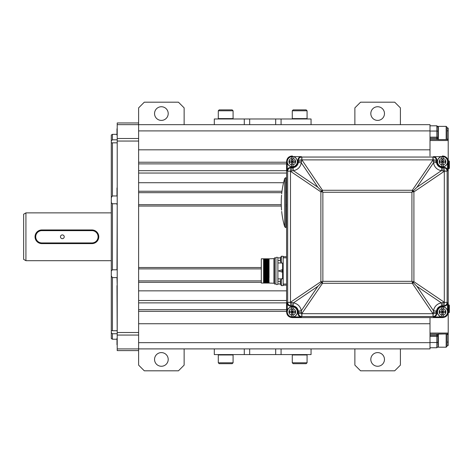 <?xml version="1.0" encoding="UTF-8"?>
<svg xmlns="http://www.w3.org/2000/svg" width="473" height="473" viewBox="0 0 473 473"><rect width="100%" height="100%" fill="white"/><g stroke="black" fill="none" stroke-linecap="round" stroke-linejoin="round"><path stroke-width="0.71" d="M25.926 212.88L25.926 260.688L23.65 259.375L23.65 214.198L25.926 212.88L111.297 212.88M111.675 142.881L112.432 142.828L112.432 195.964L111.297 197.566L111.297 140.913L112.432 139.813L111.297 140.913L111.297 135L112.432 134.344L112.432 139.813L116.985 139.813M111.297 197.566L111.297 202.598L112.432 203.762L112.432 269.805L111.297 270.97L111.297 202.598M111.297 270.97L111.297 276.001L112.432 277.604L116.985 277.604L117.215 285.609M112.432 277.604L112.432 330.739L111.297 330.71L111.297 276.001M111.675 330.686L111.297 330.71L111.297 332.655L112.373 333.702M112.432 339.224L111.297 338.567L111.297 332.655L112.432 333.755L112.432 339.224L116.985 339.224M117.215 332.519L117.215 141.049L138.613 141.049L138.613 332.519L117.215 332.519L117.215 350.605L138.613 350.605L138.613 365.121L144.3 370.814L178.451 370.814L184.139 365.121L184.139 348.903M117.215 124.647L117.215 122.962L138.613 122.962L138.613 124.647L117.215 124.647L117.215 141.049M117.215 138.506L138.613 138.506L138.613 141.049M138.613 138.506L138.613 124.647M117.215 348.926L138.613 348.926L138.613 350.605M138.613 348.926L138.613 332.519M117.215 338.343L116.985 285.609M117.215 344.77L117.215 349.47M117.215 204.573L116.985 269.805L112.432 269.805M117.215 187.958L117.215 135.225M117.215 128.804L117.215 124.097M112.432 203.762L116.985 203.762L116.985 204.573M116.985 187.958L116.985 195.964L112.432 195.964M116.985 128.804L116.985 135.225M116.985 338.343L116.985 344.77M112.432 333.755L116.985 333.755M112.432 330.739L116.985 330.739M112.432 142.828L116.985 142.828M138.613 342.665L429.998 342.665L429.998 348.903L214.304 348.903L214.304 354.59L244.287 354.59L244.287 348.903M429.998 342.665L429.998 317.602L429.998 323.751L138.613 323.751M429.998 155.972L429.998 124.671L311.057 124.671L311.057 118.977L281.074 118.977L281.074 124.671L214.304 124.671L214.304 118.977L281.074 118.977M138.613 124.671L214.304 124.671M286.585 182.72L285.781 182.72M283.564 182.72L138.613 182.72M286.585 191.246L285.781 191.246M281.991 191.246L138.613 191.246M286.585 173.041L138.613 173.041M286.585 192.677L285.781 192.677M281.807 192.677L138.613 192.677L138.613 204.679L281.269 204.679M286.585 204.679L285.781 204.679M286.585 206.051L285.781 206.051M281.311 206.051L138.613 206.051M261.315 267.517L138.613 267.517M261.315 268.889L138.613 268.889L138.613 280.891L261.315 280.891M261.315 282.322L138.613 282.322M286.585 290.854L138.613 290.854M286.585 300.526L138.613 300.526M138.613 348.903L214.304 348.903M429.998 138.329L436.827 138.329A1.141 0.568 0 0 1 437.968 138.896L437.968 139.553L448.209 139.553L448.209 334.441L447.074 334.441M448.209 139.553L448.209 139.133L447.074 139.133M447.074 128.082L448.209 128.082L448.209 139.133M447.074 342.091L448.209 342.091L448.209 345.485L447.074 345.485L448.209 345.485M448.209 342.091L448.209 334.441M429.998 317.602L429.998 323.751M437.968 138.896L437.968 138.814A1.141 0.568 180 0 0 436.827 138.24L429.998 138.24M429.998 125.806L436.827 125.806L436.827 131.051A1.141 0.39 180 0 1 437.968 131.441L437.968 138.814M437.968 139.133L437.968 130.838M437.968 133.776C437.968 139.99 437.968 139.99 437.968 133.776M447.074 139.553L447.074 127.284L446.163 126.374L438.347 126.374A0.378 0.378 0 0 0 437.968 126.758L437.968 139.464L429.998 139.464M429.998 347.761L436.827 347.761L436.827 342.517A1.141 0.39 0 0 0 437.968 342.133L437.968 334.104L429.998 334.104M437.968 334.104L448.209 333.92M437.968 345.485L437.968 339.797C437.968 333.583 437.968 333.583 437.968 339.797L438.347 339.797L438.347 333.979M429.998 335.245L436.827 335.245L429.998 335.245M429.998 335.327L436.827 335.327A1.141 0.568 0 0 0 437.968 334.76M437.968 334.671A1.141 0.568 180 0 1 436.827 335.245L436.827 334.104M449.35 168.282L448.895 168.737L449.35 168.282L449.35 161.222L448.209 160.767M448.209 304.837L449.35 305.292L449.35 312.346L448.895 312.801L448.895 304.837L449.35 305.292M448.895 312.801L448.209 312.801M448.209 168.737L448.895 168.737L448.895 160.767M438.347 339.797L438.347 347.194L437.968 346.81A0.378 0.378 0 0 0 438.347 347.194L446.163 347.194L446.163 333.979M446.163 126.374L446.163 139.553M446.163 347.194L447.074 346.283L447.074 333.979M311.057 348.903L311.057 354.59L244.287 354.59M281.074 124.671L311.057 124.671M225.686 363.696L232.172 363.696L233.083 362.785L218.29 362.785L219.2 363.696L225.686 363.696M218.29 362.785L218.29 354.975L233.083 354.975L233.083 362.785M299.669 363.696L306.161 363.696L307.072 362.785L292.273 362.785L293.183 363.696L299.669 363.696M292.273 362.785L292.273 354.975L307.072 354.975L307.072 362.785M225.686 109.872L219.2 109.872L218.29 110.783L233.083 110.783L232.172 109.872L225.686 109.872M233.083 110.783L233.083 118.599L218.29 118.599L218.29 110.783M299.669 109.872L293.183 109.872L292.273 110.783L307.072 110.783L306.161 109.872L299.669 109.872M307.072 110.783L307.072 118.599L292.273 118.599L292.273 110.783M441.918 156.575L442.521 155.972A5.694 5.694 0 0 0 442.521 155.972L442.527 155.972C446.027 156.256 447.925 158.153 448.209 161.66L447.606 162.263M441.918 316.993L442.527 317.602L292.273 317.602L442.521 317.602A5.694 5.694 0 0 0 442.527 317.602C446.027 317.312 447.925 315.414 448.209 311.914L448.209 311.908A5.694 5.694 0 0 0 448.209 311.908L448.209 161.66M292.876 316.993L292.273 317.602C288.767 317.312 286.869 315.414 286.585 311.914A5.694 5.694 0 0 0 286.585 311.914L286.585 161.66L286.585 311.908L287.188 311.305M287.188 162.263L286.585 161.66C286.869 158.153 288.767 156.256 292.273 155.972L292.876 156.575M281.565 195.183C281.719 193.433 281.719 193.433 281.565 195.183C281.719 193.433 281.719 193.433 281.565 195.183A86.21 86.21 0 0 0 281.565 210.095C281.719 211.845 281.719 211.845 281.565 210.095C281.719 211.845 281.719 211.845 281.565 210.095M284.687 178.475L285.781 177.653L285.781 227.619L284.687 226.804L284.687 178.475A86.222 86.222 0 0 0 281.683 193.818M264.271 283.055L261.315 283.055L261.315 258.808L263.591 258.808L263.591 270.934L263.591 258.808M261.315 283.055L264.135 283.055L263.698 258.808L264.182 258.808L264.62 283.055L264.135 283.055M265.406 283.055L269.054 283.055L268.735 258.808L267.464 258.808M274.517 283.794A0.568 0.568 0 0 0 273.95 283.226L269.054 283.055M268.824 283.055L268.031 283.055L267.594 258.808L266.323 258.808M267.683 283.055L266.896 283.055L266.459 258.808L265.187 258.808M266.547 283.055L265.755 283.055L265.318 258.808L264.046 258.808M274.517 258.069A0.568 0.568 0 0 1 273.95 258.636L269.054 258.808L269.054 277.793L269.054 258.808M268.688 283.055L268.25 258.808L267.594 258.808M267.552 283.055L267.115 258.808L266.459 258.808M266.411 283.055L265.974 258.808L265.318 258.808M265.276 283.055L264.839 258.808L264.182 258.808M263.591 283.055L263.591 270.934L263.833 283.055M264.484 258.808L264.975 283.055M265.619 258.808L266.11 283.055M266.76 258.808L267.251 283.055M267.895 258.808L268.386 283.055M275.925 284.019L274.517 284.019L274.517 257.844L275.925 257.844A1.141 1.141 0 0 1 277.893 257.844L277.893 284.019A1.141 1.141 0 0 1 275.925 284.019L275.925 257.844M277.876 278.893L281.269 278.904M281.269 262.958L277.893 262.958M280.353 260.546L277.893 260.546M286.585 257.815L283.167 257.815L283.167 256.703L286.585 256.703M283.167 257.815L283.167 285.16L286.585 285.16M286.585 284.048L283.167 284.048M280.353 281.317L277.893 281.317M282.032 272.07L282.032 269.793L278.615 270.934L282.032 272.07M281.346 278.786L281.346 285.615L283.167 285.615L283.167 278.786L281.346 278.786A5.954 5.954 0 0 0 280.513 280.524L280.524 280.53A5.954 5.918 -90 0 0 280.306 281.76L280.306 281.76M281.346 285.615A5.954 5.954 0 0 1 280.513 283.877L280.524 283.871A5.954 5.918 -90 0 1 280.306 282.641L280.524 282.618A5.913 5.445 -90 0 1 280.524 281.784A5.913 5.445 -90 0 0 280.524 282.618M281.346 256.248L281.346 263.077L283.167 263.077L283.167 256.248L281.346 256.248A5.954 5.954 0 0 0 280.513 257.986L280.524 257.992A5.954 5.918 -90 0 0 280.306 259.222L280.306 259.222M281.346 263.077A5.954 5.954 0 0 1 280.513 261.338A5.954 5.918 -90 0 1 280.306 260.103L280.524 260.079A5.913 5.445 -90 0 1 280.524 259.245A5.913 5.445 -90 0 0 280.524 260.079M447.535 162.7L447.535 170.765C447.363 168.66 446.228 167.525 444.123 167.353L443.715 167.761A3.417 0.579 -90.3 0 1 444.295 171.155L447.127 171.173L441.35 170.706C437.028 169.783 434.409 167.158 433.475 162.836L433.008 157.054L432.896 159.874L301.768 159.886L301.319 162.836L317.856 187.243L322.864 192.251L322.864 281.317L411.93 281.317L411.93 192.251L322.864 192.251M441.48 316.922L433.416 316.922C435.521 316.75 436.656 315.615 436.827 313.51L436.419 313.102A3.417 0.579 -0.3 0 1 433.026 313.682L433.008 316.514L433.475 310.737L416.938 286.325L413.39 282.777L413.905 281.689L413.905 191.878L413.39 190.79L411.93 192.251M297.966 160.057L298.374 160.465A3.417 0.579 179.7 0 1 301.768 159.886L301.786 157.054A3.417 3.412 135 0 0 298.374 160.465L298.309 162.641C297.718 165.414 296.033 167.099 293.254 167.696L291.078 167.761A3.417 3.412 135 0 0 287.667 171.173L290.499 171.155A3.417 0.579 -89.7 0 1 291.078 167.761L290.67 167.353L292.273 167.353A5.694 5.694 0 0 0 297.966 161.66L297.966 160.057C298.138 157.958 299.273 156.817 301.378 156.646L301.786 157.054L432.896 157.054M287.259 310.867L287.259 302.803C287.43 304.908 288.571 306.043 290.67 306.214L292.273 306.214L292.273 305.8A3.417 0.491 89.7 0 1 291.788 302.549L290.487 302.282L320.889 281.689L320.889 191.878L322.491 191.878L322.491 190.276L321.404 190.79L320.889 191.878L290.487 171.285L290.487 302.282L287.667 302.395L290.499 302.413A3.417 0.579 89.7 0 0 291.078 305.806L293.254 305.871C296.027 306.469 297.712 308.154 298.309 310.927L298.374 313.102A3.417 3.412 45 0 0 301.786 316.514L432.896 316.514M298.309 162.641A3.417 0.296 -170.9 0 1 301.319 162.836C300.396 167.152 297.771 169.777 293.443 170.706L290.499 171.155L287.667 171.173L287.259 170.765C287.43 168.66 288.571 167.525 290.67 167.353M291.788 171.025A3.417 0.491 -89.7 0 1 292.273 167.767L292.273 167.353M287.259 170.765L287.259 162.7M291.788 302.549L293.443 302.862C297.765 303.79 300.39 306.415 301.319 310.737L301.768 313.682L301.786 316.514L301.378 316.922L293.313 316.922M293.254 305.871A3.417 0.296 99.1 0 1 293.443 302.862L317.856 286.325L321.404 282.777L322.491 283.297L412.302 283.297L413.39 282.777L411.93 281.317M301.378 316.922C299.273 316.75 298.138 315.615 297.966 313.51L298.374 313.102A3.417 0.579 -179.7 0 0 301.768 313.682L322.491 283.297L322.491 281.689L320.889 281.689L321.404 282.777L322.864 281.317M301.638 312.399A3.417 0.491 -179.7 0 1 298.38 311.908L297.966 311.908A5.694 5.694 0 0 0 292.273 306.214M297.966 313.51L297.966 311.908M291.593 316.762L292.639 316.916M291.593 314.196A2.389 2.389 0 0 0 292.958 314.196L292.273 314.184A2.276 2.276 0 0 1 291.593 314.078M292.958 309.62A2.389 2.389 0 0 0 291.593 309.62M293.313 156.646L301.378 156.646M292.639 156.652L291.593 156.811M291.593 163.954A2.389 2.389 0 0 0 292.958 163.954M291.593 159.49A2.276 2.276 0 0 1 292.273 159.383L292.958 159.383A2.389 2.389 0 0 0 291.593 159.371M433.162 312.399A3.417 0.491 -0.3 0 0 436.413 311.908L436.484 310.927A3.417 0.296 9.1 0 1 433.475 310.737C434.397 306.421 437.022 303.796 441.35 302.862L444.295 302.413L447.127 302.395L447.535 302.803C447.363 304.908 446.228 306.043 444.123 306.214L442.521 306.214A5.694 5.694 0 0 0 436.827 311.908L436.827 313.51M447.535 302.803L447.535 310.867M442.154 316.916L443.201 316.762M443.201 314.078A2.276 2.276 0 0 1 442.521 314.184L441.835 314.184A2.389 2.389 0 0 0 443.201 314.196M443.201 309.62A2.389 2.389 0 0 0 441.835 309.62M444.123 167.353L442.521 167.353A5.694 5.694 0 0 1 436.827 161.66L436.827 160.057C436.656 157.958 435.521 156.817 433.416 156.646L441.48 156.646M443.201 156.811L442.154 156.652M441.835 163.954A2.389 2.389 0 0 0 443.201 163.954M443.201 159.371A2.389 2.389 0 0 0 441.835 159.371L442.521 159.383A2.276 2.276 0 0 1 443.201 159.49M301.638 161.175A3.417 0.491 179.7 0 0 298.38 161.66L297.966 161.66M447.127 302.395L444.295 302.413A3.417 0.579 90.3 0 1 443.715 305.806A3.417 3.412 -45 0 0 447.127 302.395M443.012 302.549A3.417 0.491 90.3 0 1 442.521 305.8L444.123 306.214M436.484 310.927C437.076 308.154 438.761 306.469 441.54 305.871L442.521 305.8L442.521 306.214M443.012 171.025A3.417 0.491 -90.3 0 0 442.521 167.767L441.54 167.696A3.417 0.296 -80.9 0 1 441.35 170.706L416.938 187.243L413.39 190.79L412.302 190.276L322.491 190.276L301.898 159.874L301.898 157.054M301.898 316.514L301.898 313.694L432.896 313.694L412.302 283.297L412.302 281.689L413.905 281.689L444.307 302.282L444.307 171.285L413.905 191.878L412.302 191.878L412.302 190.276L433.026 159.886A3.417 0.579 0.3 0 1 436.419 160.465A3.417 3.412 -135 0 0 433.008 157.054L433.416 156.646M433.162 161.175A3.417 0.491 0.3 0 1 436.413 161.66L436.827 160.057M441.54 167.696C438.767 167.105 437.082 165.42 436.484 162.641L436.413 161.66L436.827 161.66M292.958 315.16L292.958 312.594L295.063 312.594L295.063 311.228L292.958 311.228L292.958 306.942A5.02 5.02 0 0 0 291.593 306.936L291.593 311.228L289.482 311.228L289.482 312.594L291.593 312.594L291.593 316.875A5.02 5.02 0 0 0 292.958 316.88L292.958 315.16A3.323 3.323 0 0 0 292.958 308.656M292.958 316.892L292.958 316.892A5.026 5.026 0 0 0 292.958 306.93L292.958 306.936M287.152 311.908A5.12 5.12 0 0 1 292.273 306.788A5.12 5.12 0 0 1 297.393 311.908A5.12 5.12 0 0 1 292.273 317.028A5.12 5.12 0 0 1 287.152 311.908M291.593 316.892L291.593 316.88A5.026 5.026 0 0 1 291.593 306.93M292.958 312.594L292.958 311.228L292.273 311.908L291.593 311.228L291.593 312.594L292.273 311.908L292.958 312.594L291.593 312.594M291.593 311.228L292.273 311.228L292.273 312.594M292.273 311.228L292.958 311.228M443.201 315.16L443.201 312.594L445.312 312.594L445.312 311.228L443.201 311.228L443.201 306.942A5.02 5.02 0 0 0 441.835 306.936L441.835 311.228L439.73 311.228L439.73 312.594L441.835 312.594L441.835 316.875A5.02 5.02 0 0 0 443.201 316.88L443.201 315.16A3.323 3.323 0 0 0 443.201 308.656M443.201 316.892L443.201 316.892A5.026 5.026 0 0 0 443.201 306.93L443.201 306.936M437.401 311.908A5.12 5.12 0 0 1 442.521 306.788A5.12 5.12 0 0 1 447.641 311.908A5.12 5.12 0 0 1 442.521 317.028A5.12 5.12 0 0 1 437.401 311.908M441.835 316.892L441.835 316.88A5.026 5.026 0 0 1 441.835 306.93M443.201 312.594L443.201 311.228L442.521 311.908L441.835 311.228L441.835 312.594L442.521 311.908L443.201 312.594L441.835 312.594M441.835 311.228L442.521 311.228L442.521 312.594M442.521 311.228L443.201 311.228M292.958 164.911L292.958 162.345L295.063 162.345L295.063 160.98L292.958 160.98L292.958 156.693A5.02 5.02 0 0 0 291.593 156.687L291.593 160.98L289.482 160.98L289.482 162.345L291.593 162.345L291.593 166.632A5.02 5.02 0 0 0 292.958 166.638L292.958 164.911A3.323 3.323 0 0 0 292.958 158.408M292.958 166.644L292.958 166.644A5.026 5.026 0 0 0 292.958 156.681L292.958 156.687M287.152 161.66A5.12 5.12 0 0 1 292.273 156.539A5.12 5.12 0 0 1 297.393 161.66A5.12 5.12 0 0 1 292.273 166.786A5.12 5.12 0 0 1 287.152 161.66M291.593 156.681L291.593 156.693A5.026 5.026 0 0 0 291.593 166.644L291.593 166.638M292.958 162.345L292.958 160.98L292.273 161.66L291.593 160.98L291.593 162.345L292.273 161.66L292.958 162.345L291.593 162.345M291.593 160.98L292.273 160.98L292.273 162.345M292.273 160.98L292.958 160.98M443.201 164.911L443.201 162.345L445.312 162.345L445.312 160.98L443.201 160.98L443.201 156.693A5.02 5.02 0 0 0 441.835 156.687L441.835 160.98L439.73 160.98L439.73 162.345L441.835 162.345L441.835 166.632A5.02 5.02 0 0 0 443.201 166.638L443.201 164.911A3.323 3.323 0 0 0 443.201 158.408M443.201 166.644L443.201 166.644A5.026 5.026 0 0 0 443.201 156.681L443.201 156.687M437.401 161.66A5.12 5.12 0 0 1 442.521 156.539A5.12 5.12 0 0 1 447.641 161.66A5.12 5.12 0 0 1 442.521 166.786A5.12 5.12 0 0 1 437.401 161.66M441.835 156.681L441.835 156.693A5.026 5.026 0 0 0 441.835 166.644L441.835 166.638M443.201 162.345L443.201 160.98L442.521 161.66L441.835 160.98L441.835 162.345L442.521 161.66L443.201 162.345L441.835 162.345M441.835 160.98L442.521 160.98L442.521 162.345M442.521 160.98L443.201 160.98M377.643 366.262A6.829 6.829 0 0 1 370.814 359.427A6.829 6.829 0 0 1 377.643 352.598A6.829 6.829 0 0 1 384.472 359.427A6.829 6.829 0 0 1 377.643 366.262M400.406 124.671L400.406 107.879L394.713 102.186L360.568 102.186L354.874 107.879L354.874 124.671M354.874 348.903L354.874 365.121L360.568 370.814L394.713 370.814L400.406 365.121L400.406 348.903M377.643 120.402A6.829 6.829 0 0 1 370.814 113.573A6.829 6.829 0 0 1 377.643 106.738A6.829 6.829 0 0 1 384.472 113.573A6.829 6.829 0 0 1 377.643 120.402M161.376 366.262A6.829 6.829 0 0 1 154.547 359.427A6.829 6.829 0 0 1 161.376 352.598A6.829 6.829 0 0 1 168.205 359.427A6.829 6.829 0 0 1 161.376 366.262M184.139 124.671L184.139 107.879L178.451 102.186L144.3 102.186L138.613 107.879L138.613 122.962M161.376 120.402A6.829 6.829 0 0 1 154.547 113.573A6.829 6.829 0 0 1 161.376 106.738A6.829 6.829 0 0 1 168.205 113.573A6.829 6.829 0 0 1 161.376 120.402M41.861 230.641L91.945 230.641A6.149 6.149 0 0 1 98.088 236.784A6.149 6.149 0 0 1 91.945 242.933L41.861 242.933A6.149 6.149 0 0 1 35.717 236.784A6.149 6.149 0 0 1 41.861 230.641L41.861 229.955L91.945 229.955A6.829 6.829 0 0 1 98.774 236.784A6.829 6.829 0 0 1 91.945 243.613L41.861 243.613A6.829 6.829 0 0 1 35.032 236.784A6.829 6.829 0 0 1 41.861 229.955M60.473 236.784A1.88 1.88 0 0 1 62.347 234.904A1.88 1.88 0 0 1 64.227 236.784A1.88 1.88 0 0 1 62.347 238.664A1.88 1.88 0 0 1 60.473 236.784M138.613 335.061L117.215 335.061M138.613 130.903L429.998 130.903M429.998 149.817L138.613 149.817M286.585 162.233L138.613 162.233M138.613 163.889L286.585 163.889M138.613 170.694L286.585 170.694M138.613 302.874L286.585 302.874M138.613 309.679L286.585 309.679M286.585 311.335L138.613 311.335M436.827 138.329L436.827 139.464M448.209 140.516L429.998 140.516M447.074 130.838L448.209 130.838M429.998 131.051L436.827 131.051L436.827 138.24M437.968 137.554A1.141 0.39 180 0 0 436.827 137.164L429.998 137.164M448.209 333.051L429.998 333.051M429.998 336.404L436.827 336.404L436.827 342.517L429.998 342.517M437.968 336.013A1.141 0.39 0 0 1 436.827 336.404L436.827 335.327M438.347 334.441L437.968 334.441M436.827 126.533A1.141 1.035 0 0 1 437.968 127.568M438.347 126.374L438.347 139.553M275.694 354.59L275.694 348.903M281.074 354.59L281.074 348.903M249.667 354.59L249.667 348.903M249.667 118.977L249.667 124.671M244.287 118.977L244.287 124.671M275.694 118.977L275.694 124.671M273.95 283.226L273.95 258.636M282.6 278.786L282.6 263.077M317.856 187.243L293.443 170.706A3.417 0.296 -99.1 0 1 293.254 167.696M287.259 302.803L287.667 302.395A3.417 3.412 45 0 0 291.078 305.806L290.67 306.214M287.667 171.285L287.667 302.282M433.416 316.922L433.008 316.514A3.417 3.412 -45 0 0 436.419 313.102L436.413 311.908L436.827 311.908M317.856 286.325L301.319 310.737A3.417 0.296 170.9 0 1 298.309 310.927M447.127 302.282L447.127 171.285M447.535 170.765L447.127 171.173A3.417 3.412 -135 0 0 443.715 167.761L442.521 167.767L442.521 167.353M448.209 311.914L447.606 311.305M416.938 286.325L441.35 302.862A3.417 0.296 80.9 0 1 441.54 305.871M416.938 187.243L433.475 162.836A3.417 0.296 -9.1 0 1 436.484 162.641M291.593 308.656A3.323 3.323 0 0 0 291.593 315.16M441.835 308.656A3.323 3.323 0 0 0 441.835 315.16M291.593 158.408A3.323 3.323 0 0 0 291.593 164.911M441.835 158.408A3.323 3.323 0 0 0 441.835 164.911M91.945 230.641L91.945 229.955M41.861 242.933L41.861 243.613M91.945 242.933L91.945 243.613M25.926 260.688L111.297 260.688M112.432 134.344L116.985 134.344M436.827 125.806L437.968 126.947L436.957 125.812M437.968 333.979L448.209 333.979M436.827 347.761L437.968 346.626L436.827 347.761M281.683 211.461A86.222 86.222 0 0 0 284.687 226.804M280.554 257.844L277.893 257.844M280.554 284.019L277.893 284.019"/></g></svg>
